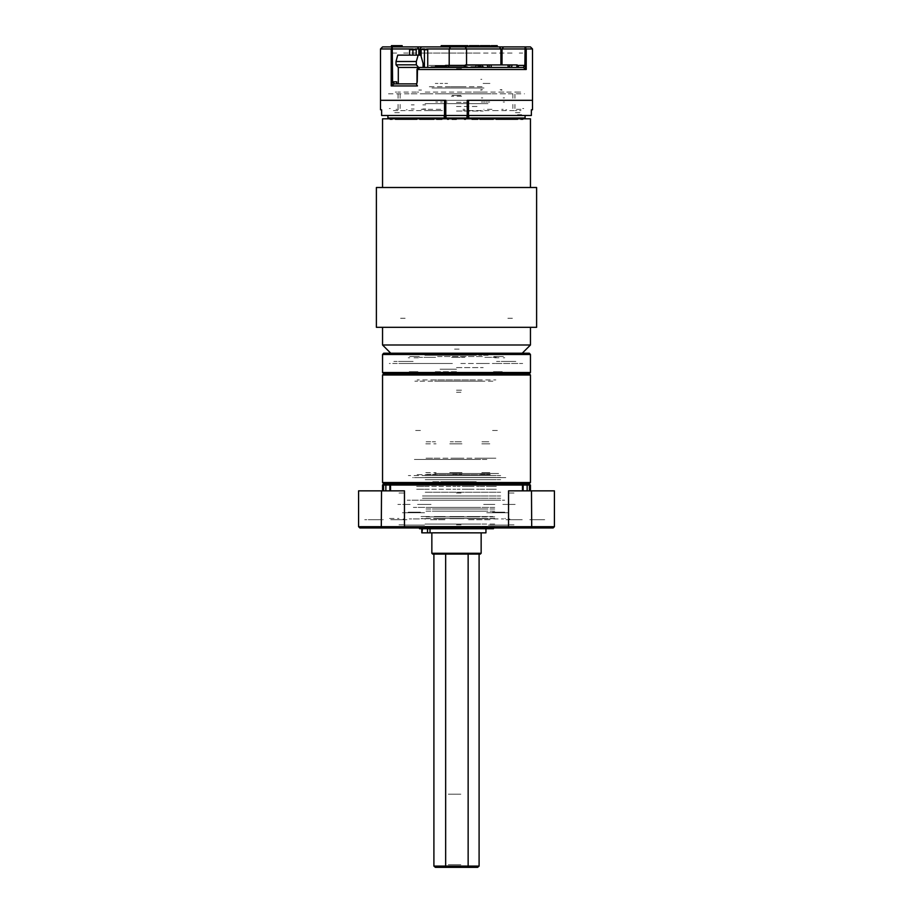 <?xml version="1.0" encoding="UTF-8"?>
<svg xmlns="http://www.w3.org/2000/svg" width="913" height="913" viewBox="0 0 913 913"><rect width="100%" height="100%" fill="white"/><g stroke="black" fill="none" stroke-linecap="round" stroke-linejoin="round"><path stroke-width="0.68" stroke-dasharray="4.57 3.42" d="M513.243 118.838L520.399 118.838M392.601 118.838L399.757 118.838M403.672 118.838L509.328 118.838M508.119 118.838L507.514 118.838M446.012 118.838L391.54 118.838M407.985 118.838L406.342 118.838L407.985 118.838M521.46 118.838L466.988 118.838M506.658 118.838L505.015 118.838L506.658 118.838L506.658 118.017L506.658 118.838M426.485 118.838L486.515 118.838L426.485 118.838M389.246 108.556L390.365 108.556M390.365 100.339L389.246 100.339M445.19 108.556L445.806 108.556M444.483 100.339L446.012 100.339M467.194 108.556L467.81 108.556M466.988 100.339L468.517 100.339M522.635 108.556L523.754 108.556M523.754 100.339L522.635 100.339M399.346 112.664L393.012 112.664M519.988 112.664L513.654 112.664M406.342 109.788L407.164 109.788L406.342 109.788M505.836 109.788L506.658 109.788L505.836 109.788M532.564 109.788L531.4 109.788M531.389 115.552L526.675 115.552M521.049 115.552L467.81 115.552M388.687 115.552L387.865 115.552L388.687 115.552M381.6 115.552L386.325 115.552M509.739 115.552L403.261 115.552M391.951 115.552L445.19 115.552M483.228 103.626L429.772 103.626L483.228 103.626M488.01 103.626L453.419 103.626L488.01 103.626M453.419 103.626L424.99 103.626L453.419 103.626M465.071 109.377L463.005 109.377M492.039 109.377L483.844 109.377M520.958 109.377L514.293 109.377M501.728 109.377L503.223 109.377M396.048 109.377L398.547 109.377M421.224 109.377L425.709 109.377M428.151 109.377L442.394 109.377M496.592 100.339L468.586 100.339M468.586 110.61L496.592 110.61M515.137 100.339L516.918 100.339M516.918 110.61L515.137 110.61M503.223 110.61L501.728 110.61M501.728 100.339L503.782 100.339L501.728 100.339M483.844 100.339L519.634 100.339M519.634 110.61L520.958 110.61M444.414 100.339L416.408 100.339M428.151 110.61L444.414 110.61M393.366 100.339L429.156 100.339M397.863 110.61L393.366 110.61M409.218 110.61L411.272 110.61L409.218 110.61M411.272 100.339L409.218 100.339L411.272 100.339M396.082 100.339L397.863 100.339M416.408 110.61L442.394 110.61M452.186 95.397L460.814 95.397L452.186 95.397M515.366 100.339L397.634 100.339M397.634 115.552L515.366 115.552M451.364 100.339L461.636 100.339L451.364 100.339M429.156 110.61L425.709 110.61M421.224 110.61L398.547 110.61M514.293 110.61L492.039 110.61M463.005 110.61L465.071 110.61M425.629 104.858L422.822 104.858L425.629 104.858M425.629 108.967L422.822 108.967L425.629 108.967M414.114 104.858L411.307 104.858L414.114 104.858M414.114 108.967L411.307 108.967L414.114 108.967M480.991 65.382L428.95 65.382L480.991 65.382M449.607 65.382L464.249 65.382L449.607 65.382M432.009 88.002L484.05 88.002L432.009 88.002M463.393 88.002L448.751 88.002L463.393 88.002M473.459 93.754L467.296 93.754L473.459 93.754M473.459 100.339L467.296 100.339L473.459 100.339M440.488 100.339L434.326 100.339L440.488 100.339M437.932 93.754L435.467 93.754L437.932 93.754M437.932 100.339L435.467 100.339L437.932 100.339M447.53 93.754L445.053 93.754L447.53 93.754M447.53 100.339L445.053 100.339L447.53 100.339M467.947 93.754L465.47 93.754L467.947 93.754M467.947 100.339L465.47 100.339L467.947 100.339M472.74 93.754L470.275 93.754L472.74 93.754M472.74 100.339L470.275 100.339L472.74 100.339M477.533 93.754L475.068 93.754L477.533 93.754M477.533 100.339L475.068 100.339L477.533 100.339M485.796 93.754L483.319 93.754L485.796 93.754M485.796 100.339L483.319 100.339L485.796 100.339M488.158 93.754L485.693 93.754L488.158 93.754M488.158 100.339L485.693 100.339L488.158 100.339M490.521 93.754L488.056 93.754L490.521 93.754M490.521 100.339L488.056 100.339L490.521 100.339M442.725 93.754L440.26 93.754L442.725 93.754M442.725 100.339L440.26 100.339L442.725 100.339M505.597 93.754L501.899 93.754L505.597 93.754M505.597 100.339L501.899 100.339L505.597 100.339M427.752 93.754L421.167 93.754L427.752 93.754M427.752 100.339L421.167 100.339L427.752 100.339M491.057 93.754L487.359 93.754L491.057 93.754M491.057 100.339L487.359 100.339L491.057 100.339M483.787 93.754L480.09 93.754L483.787 93.754M483.787 100.339L480.09 100.339L483.787 100.339M416.237 93.754L409.663 93.754L416.237 93.754M416.237 100.339L409.663 100.339L416.237 100.339M461.841 100.339L451.159 100.339L461.841 100.339M461.841 93.754L451.159 93.754L461.841 93.754M477.054 100.339L435.946 100.339L477.054 100.339M477.054 93.754L435.946 93.754L477.054 93.754M476.346 100.339L524.461 100.339M476.346 93.754L524.461 93.754M388.539 100.339L436.654 100.339M504.615 100.339L408.385 100.339M504.615 93.754L408.385 93.754M388.539 93.754L436.654 93.754M451.09 373.759L449.983 373.759L451.09 373.759M456.5 369.229L440.055 369.229L456.5 369.229M456.5 392.259L460.962 392.259L456.5 392.259M456.5 371.694L433.892 371.694L456.5 371.694M517.523 114.73L521.643 114.73L517.523 114.73M517.523 118.838L521.643 118.838L517.523 118.838M405.11 353.194L399.962 353.194L405.11 353.194M405.11 318.249L399.962 318.249L405.11 318.249M507.89 353.194L513.038 353.194L507.89 353.194M507.89 318.249L513.038 318.249L507.89 318.249M514.886 104.447L514.886 108.556L514.886 104.447M512.832 104.447L512.832 108.556L512.832 104.447M512.832 98.273L512.832 94.165L512.832 98.273M514.886 98.273L514.886 94.165L514.886 98.273M398.114 98.273L398.114 94.165L398.114 98.273M400.168 98.273L400.168 94.165L400.168 98.273M400.168 104.447L400.168 108.556L400.168 104.447M398.114 104.447L398.114 108.556L398.114 104.447M448.682 119.66L447.267 119.66L448.682 119.66M465.733 119.66L464.318 119.66L465.733 119.66M448.682 118.838L447.267 118.838L448.682 118.838M465.733 118.838L464.318 118.838L465.733 118.838M456.5 119.66L451.581 119.66L456.5 119.66M382.49 118.838L530.51 118.838M485.944 119.66L470.857 119.66L485.944 119.66M485.944 118.838L470.857 118.838L485.944 118.838M442.143 119.66L423.267 119.66L442.143 119.66M442.143 118.838L423.267 118.838L442.143 118.838M483.16 119.66L488.775 119.66L483.16 119.66M487.131 119.66L494.253 119.66L487.131 119.66M495.896 119.66L516.507 119.66L495.896 119.66M513.654 119.66L517.774 119.66L513.654 119.66M520.627 119.66L522.989 119.66L520.627 119.66M509.328 119.66L511.383 119.66L509.328 119.66M493.009 119.66L481.402 119.66L493.009 119.66M483.16 118.838L488.775 118.838L483.16 118.838M487.131 118.838L494.253 118.838L487.131 118.838M495.896 118.838L516.507 118.838L495.896 118.838M513.654 118.838L517.774 118.838L513.654 118.838M520.627 118.838L522.989 118.838L520.627 118.838M493.009 118.838L481.402 118.838L493.009 118.838M424.225 119.66L431.598 119.66L424.225 119.66M419.991 119.66L431.598 119.66L419.991 119.66M425.869 119.66L418.747 119.66L425.869 119.66M417.104 119.66L396.493 119.66L417.104 119.66M399.346 119.66L395.226 119.66L399.346 119.66M392.373 119.66L390.011 119.66L392.373 119.66M403.672 119.66L401.617 119.66L403.672 119.66M426.942 118.838L431.598 118.838L426.942 118.838M419.991 118.838L431.598 118.838L419.991 118.838M425.869 118.838L418.747 118.838L425.869 118.838M417.104 118.838L396.493 118.838L417.104 118.838M399.346 118.838L395.226 118.838L399.346 118.838M392.373 118.838L390.011 118.838L392.373 118.838M536.673 187.496L376.327 187.496M536.673 327.299L376.327 327.299M456.5 106.501L478.697 106.501L456.5 106.501M456.5 102.393L470.252 102.393L456.5 102.393M456.5 65.382L459.73 65.382L456.5 65.382M456.5 353.194L390.718 353.194L456.5 353.194M481.356 97.862L482.76 97.862L481.356 97.862M481.356 101.982L482.76 101.982L481.356 101.982M503.166 97.862L504.569 97.862L503.166 97.862M503.166 101.982L504.569 101.982L503.166 101.982M480.774 79.363L481.893 79.363M501.853 64.971L500.107 64.971L501.853 64.971M500.107 93.754L501.853 93.754M480.774 89.645L482.521 89.645M482.521 64.971L481.893 64.971M501.853 89.645L500.107 89.645M482.521 93.754L480.774 93.754M437.624 101.982L435.672 101.982L437.624 101.982M437.624 93.754L435.672 93.754L437.624 93.754M442.417 101.982L440.465 101.982L442.417 101.982M447.21 101.982L445.259 101.982L447.21 101.982M447.21 93.754L445.259 93.754L447.21 93.754M442.794 93.754L440.055 93.754L442.794 93.754M442.794 83.471L440.055 83.471L442.794 83.471M437.989 93.754L435.261 93.754L437.989 93.754M437.989 83.471L435.261 83.471L437.989 83.471M447.587 93.754L444.848 93.754L447.587 93.754M447.587 83.471L444.848 83.471L447.587 83.471M485.008 101.982L483.525 101.982L485.008 101.982M485.008 93.754L483.525 93.754L485.008 93.754M487.382 101.982L485.899 101.982L487.382 101.982M487.382 93.754L485.899 93.754L487.382 93.754M489.745 101.982L488.261 101.982L489.745 101.982M489.745 93.754L488.261 93.754L489.745 93.754M487.553 93.754L485.488 93.754L487.553 93.754M487.553 83.471L485.488 83.471L487.553 83.471M485.191 93.754L483.114 93.754L485.191 93.754M485.191 83.471L483.114 83.471L485.191 83.471M489.927 93.754L487.85 93.754L489.927 93.754M489.927 83.471L487.85 83.471L489.927 83.471M418.565 92.11L417.401 92.11M418.85 90.056L420.014 90.056M445.019 92.11L445.864 92.11L445.019 92.11M421.464 90.056L420.3 90.056M445.806 92.11L422.924 92.11M519.794 92.11L520.638 92.11L519.794 92.11M500.895 90.056L502.059 90.056M503.508 92.11L499.445 92.11M479.085 92.11L483.16 92.11M481.71 90.056L480.546 90.056M421.464 53.045L418.565 53.045M501.123 92.11L504.033 92.11M504.033 53.045L501.123 53.045M395.306 92.11L396.653 92.11M396.653 53.045L390.25 53.045M522.75 53.045L519.269 53.045M519.269 92.11L467.194 92.11M525.066 46.883L520.593 46.883M481.71 67.436L480.546 67.436M425.332 92.11L479.325 92.11M425.332 53.045L479.325 53.045M385.937 115.552L396.63 115.552M516.37 115.552L527.063 115.552M400.944 100.339L512.056 100.339M512.056 53.045L400.944 53.045M396.63 100.339L516.37 100.339M522.75 100.339L467.194 100.339M445.806 100.339L390.25 100.339M416.396 92.11L397.748 92.11M503.508 46.883L499.445 46.883M497.288 46.883L491.205 46.883M489.984 46.883L480.329 46.883M479.12 46.883L469.35 46.883M467.878 46.883L441.162 46.883M402.199 46.883L391.415 46.883M430.662 374.33L429.624 374.33M435.695 374.33L434.554 374.33M441.105 374.33L439.883 374.33M446.811 374.33L445.533 374.33M452.688 374.33L451.387 374.33M458.646 374.33L457.333 374.33M464.557 374.33L463.268 374.33M470.321 374.33L469.065 374.33M475.833 374.33L474.634 374.33M480.968 374.33L479.873 374.33M485.659 374.33L484.666 374.33M489.813 374.33L488.946 374.33M493.328 374.33L492.609 374.33M494.195 374.33L494.846 374.33M490.863 374.33L491.651 374.33M486.88 374.33L487.804 374.33M491.388 373.759L407.164 373.759L491.388 373.759M426.12 374.33L425.196 374.33M507.959 373.759L383.722 373.759L507.959 373.759M382.49 374.992L530.51 374.992M504.181 373.759L490.84 373.759L504.181 373.759M494.001 374.992L505.231 374.992L494.001 374.992M419.866 373.759L406.536 373.759L419.866 373.759M409.697 374.992L420.927 374.992L409.697 374.992M503.303 482.509L492.073 482.509L503.303 482.509M418.999 482.509L407.769 482.509L418.999 482.509M530.51 482.509L382.49 482.509M490.852 477.567L492.141 477.567M494.264 477.567L495.303 477.567M496.387 477.567L497.745 477.567M499.651 477.567L500.301 477.567M498.646 477.567L498.042 477.567M495.691 477.567L496.615 477.567M465.87 477.567L467.422 477.567M461.852 477.567L460.962 477.567M455.313 477.567L454.412 477.567M448.785 477.567L447.895 477.567M442.406 477.567L441.55 477.567M436.288 477.567L435.478 477.567M430.548 477.567L429.795 477.567M426.188 477.567L424.613 477.567M420.619 477.567L420.026 477.567M436.676 477.567L438.594 477.567M442.2 477.567L444.22 477.567M447.998 477.567L450.086 477.567M453.944 477.567L456.055 477.567M459.935 477.567L462.046 477.567M471.622 477.567L473.596 477.567M476.712 477.567L478.948 477.567M482.19 477.567L483.879 477.567M487.702 477.567L488.387 477.567M486.812 477.567L488.307 477.567M492.381 477.567L492.974 477.567M493.807 477.567L492.643 477.567M490.304 477.567L488.911 477.567M490.76 477.567L490.121 477.567M486.161 477.567L484.563 477.567M485.864 477.567L485.145 477.567M481.471 477.567L479.702 477.567M480.421 477.567L479.633 477.567M476.324 477.567L474.406 477.567M474.532 477.567L473.687 477.567M470.8 477.567L468.78 477.567M465.002 477.567L462.914 477.567M459.056 477.567L456.945 477.567M453.065 477.567L450.954 477.567M447.13 477.567L445.578 477.567M441.378 477.567L439.404 477.567M435.9 477.567L434.052 477.567M430.81 477.567L429.121 477.567M422.148 477.567L420.859 477.567M422.137 374.33L421.35 374.33M418.736 477.567L417.698 477.567M418.805 374.33L418.154 374.33M416.613 477.567L415.255 477.567M413.349 477.567L412.699 477.567M414.354 477.567L414.959 477.567M416.385 477.567L417.287 477.567M419.193 477.567L420.357 477.567M419.672 374.33L420.391 374.33M422.696 477.567L424.089 477.567M423.187 374.33L424.054 374.33M422.24 477.567L422.879 477.567M426.839 477.567L428.437 477.567M427.341 374.33L428.334 374.33M427.136 477.567L427.855 477.567M431.529 477.567L433.298 477.567M432.032 374.33L433.127 374.33M432.579 477.567L433.367 477.567M437.167 374.33L438.366 374.33M438.468 477.567L439.313 477.567M442.679 374.33L443.935 374.33M448.443 374.33L449.732 374.33M451.148 477.567L452.038 477.567M454.354 374.33L455.667 374.33M457.687 477.567L458.588 477.567M460.312 374.33L461.613 374.33M464.215 477.567L465.105 477.567M466.189 374.33L467.467 374.33M470.594 477.567L471.45 477.567M471.895 374.33L473.117 374.33M477.305 374.33L478.446 374.33M482.452 477.567L483.205 477.567M482.338 374.33L483.376 374.33M421.612 477.567L505.836 477.567L421.612 477.567M421.612 483.742L505.836 483.742L421.612 483.742M507.959 483.742L383.722 483.742L507.959 483.742M419.866 483.742L406.536 483.742L419.866 483.742M504.181 483.742L490.84 483.742L504.181 483.742M378.176 527.931L553.175 527.931M378.176 490.852L364.755 490.852L378.176 490.852M534.824 490.852L544.707 490.852L534.824 490.852M456.5 524.838L461.636 524.838L456.5 524.838M456.5 492.974L461.636 492.974L456.5 492.974M398.935 524.838L404.082 524.838L398.935 524.838M398.935 492.974L404.082 492.974L398.935 492.974M514.065 524.838L508.918 524.838L514.065 524.838M514.065 492.974L508.918 492.974L514.065 492.974M456.5 527.931L413.327 527.931L456.5 527.931M514.065 527.931L505.836 527.931L514.065 527.931M414.342 527.931L402.416 527.931M498.658 527.931L510.584 527.931M398.935 527.931L407.164 527.931L398.935 527.931M534.824 527.931L526.527 527.931L534.824 527.931M511.451 483.742L502.675 483.742L511.451 483.742M512.467 504.49L515.137 504.49L512.467 504.49M426.85 504.49L417.629 504.49L426.85 504.49M427.512 483.742L444.551 483.742L427.512 483.742M418.451 483.742L425.72 483.742L418.451 483.742M418.165 504.49L431.016 504.49L418.165 504.49M494.549 483.742L485.488 483.742L494.549 483.742M494.835 504.49L490.601 504.49L494.835 504.49M487.28 504.49L494.549 504.49L487.28 504.49M502.869 483.742L511.132 483.742L502.869 483.742M503.428 504.49L510.287 504.49L503.428 504.49M409.572 483.742L389.543 483.742L409.572 483.742M410.131 504.49L408.122 504.49L410.131 504.49M402.713 504.49L409.572 504.49L402.713 504.49M489.996 519.702L467.342 519.702L489.996 519.702M467.547 483.742L494.835 483.742L467.547 483.742M430.434 519.702L445.658 519.702L430.434 519.702M446.64 483.742L418.165 483.742L446.64 483.742M505.46 504.49L512.992 504.49L505.46 504.49M505.973 519.702L522.225 519.702L505.973 519.702M522.225 483.742L511.132 483.742L522.225 483.742M407.54 504.49L397.863 504.49L407.54 504.49M407.027 519.702L390.775 519.702L407.027 519.702M403.352 483.742L410.131 483.742L403.352 483.742M391.517 483.742L401.868 483.742L391.517 483.742M382.49 484.974L530.51 484.974M521.334 483.742L528.205 483.742M523.103 484.974L522.487 484.974L523.103 484.974M389.897 484.974L390.513 484.974L389.897 484.974M384.795 483.742L391.666 483.742M529.414 490.852L527.166 490.852L529.414 490.852M522.898 490.852L527.166 490.852L522.898 490.852M404.413 490.852L358.592 490.852M385.834 490.852L390.513 490.852L385.834 490.852M483.685 504.49L490.601 504.49L483.685 504.49M431.016 504.49L427.512 504.49L431.016 504.49M400.533 504.49L397.863 504.49L400.533 504.49M502.869 504.49L504.878 504.49L502.869 504.49M469.385 483.742L485.488 483.742L469.385 483.742M523.434 483.742L512.467 483.742L523.434 483.742M380.778 519.702L368.293 519.702L380.778 519.702M366.821 519.702L364.755 519.702L366.821 519.702M383.209 519.702L382.49 519.702L383.209 519.702M380.778 490.852L383.232 490.852L380.778 490.852M544.707 519.702L532.222 519.702L544.707 519.702M531.822 519.702L529.768 519.702L531.822 519.702M529.791 519.702L530.51 519.702L529.791 519.702M544.707 490.852L548.245 490.852L544.707 490.852M456.5 500.187L407.164 500.187L456.5 500.187M456.5 483.742L407.164 483.742L456.5 483.742M414.342 512.718L402.416 512.718L414.342 512.718M498.658 512.718L486.732 512.718L498.658 512.718M456.5 507.366L413.327 507.366L456.5 507.366M554.408 490.852L508.587 490.852M498.658 483.742L492.073 483.742L498.658 483.742M414.342 483.742L420.927 483.742L414.342 483.742M461.385 441.801L450.269 441.801L461.385 441.801M461.932 443.855L449.721 443.855L461.932 443.855M461.932 472.637L449.721 472.637L461.932 472.637M461.385 474.692L450.269 474.692L461.385 474.692M432.648 554.043L480.352 554.043M481.174 553.221L431.826 553.221M477.647 474.692L415.586 474.692L477.647 474.692M434.714 473.459L498.646 473.459L434.714 473.459M435.353 458.246L497.414 458.246L435.353 458.246M478.286 459.479L414.354 459.479L478.286 459.479M452.061 458.246L463.29 458.246L452.061 458.246M459.079 459.479L449.721 459.479L459.079 459.479M426.063 458.246L437.293 458.246L426.063 458.246M433.082 459.479L423.723 459.479L433.082 459.479M479.896 458.246L491.114 458.246L479.896 458.246M486.903 459.479L477.556 459.479L486.903 459.479M433.287 474.692L490.292 474.692L433.287 474.692M436.015 475.513L485.282 475.513L436.015 475.513M426.702 474.281L436.06 474.281L426.702 474.281M452.7 474.281L462.058 474.281L452.7 474.281M480.535 474.281L489.882 474.281L480.535 474.281M445.875 481.687L477.054 481.687L445.875 481.687M445.875 475.513L477.054 475.513L445.875 475.513M469.248 481.687L431.826 481.687L469.248 481.687M443.752 527.737L481.174 527.737L443.752 527.737M468.506 527.737L433.264 527.737L468.506 527.737M468.506 532.667L433.264 532.667L468.506 532.667M469.248 532.667L431.826 532.667L469.248 532.667M460.791 794.162L448.203 794.162L460.791 794.162M460.791 864.737L448.203 864.737L460.791 864.737M462.138 867.35L445.59 867.35L462.138 867.35M497.391 512.204L504.821 512.204L497.391 512.204M493.522 430.48L497.391 430.48M498.92 357.805L494.561 357.805M499.651 356.469L493.819 356.469L499.651 356.469M497.288 512.718L505.334 512.718L497.288 512.718M493.625 518.881L503.793 518.881L493.625 518.881M492.849 525.043L504.592 525.043L492.849 525.043M500.758 512.718L488.409 512.718L500.758 512.718M500.758 525.043L488.409 525.043L500.758 525.043M509.945 519.029L508.975 519.029M459.113 349.086L452.802 349.086L459.113 349.086M459.992 357.303L451.57 357.303L459.992 357.303M476.266 355.248L428.539 355.248L476.266 355.248M437.601 356.481L483.228 356.481L437.601 356.481M529.278 353.194L383.722 353.194M382.49 354.427L530.51 354.427M493.568 373.759L505.848 373.759L493.568 373.759M502.287 371.694L493.522 371.694L502.287 371.694M409.252 373.759L421.544 373.759L409.252 373.759M417.983 371.694L409.207 371.694L417.983 371.694M417.983 353.194L409.207 353.194L417.983 353.194M502.287 353.194L493.522 353.194L502.287 353.194M486.891 353.194L524.781 353.194L486.891 353.194M478.88 355.248L481.779 355.248L478.88 355.248M478.001 356.481L482.361 356.481L478.001 356.481M459.581 354.427L453.419 354.427L459.581 354.427M453.419 353.194L459.581 353.194L453.419 353.194M418.063 353.194L402.736 353.194L418.063 353.194M435.992 355.248L431.427 355.248L435.992 355.248M492.301 353.194L522.133 353.194L492.301 353.194M495.885 373.759L437.738 373.759M515.891 372.515L496.592 372.515L515.891 372.515M417.115 373.759L475.262 373.759M413.098 372.515L393.8 372.515L413.098 372.515M492.872 381.155L434.725 381.155M399.951 363.477L452.392 363.477L399.951 363.477M390.273 363.477L389.246 363.477L390.273 363.477M392.75 363.477L422.091 363.477L392.75 363.477M450.029 363.477L447.176 363.477L450.029 363.477M460.791 363.477L494.8 363.477L460.791 363.477M479.028 363.477L485.579 363.477L479.028 363.477M495.542 363.477L522.715 363.477L495.542 363.477M426.999 357.303L435.649 357.303L426.999 357.303M484.757 357.303L496.204 357.303L484.757 357.303M453.419 357.303L464.797 357.303L453.419 357.303M459.947 355.248L460.654 355.248L459.947 355.248M453.419 355.248L459.581 355.248L453.419 355.248M424.91 355.248L431.221 355.248L424.91 355.248M488.09 355.248L481.779 355.248L488.09 355.248M417.766 353.194L451.205 353.194L417.766 353.194M399.095 353.194L388.219 353.194L399.095 353.194M388.824 353.194L390.273 353.194L388.824 353.194M459.581 353.194L461.795 353.194L459.581 353.194M475.901 355.248L460.654 355.248L475.901 355.248M452.346 355.248L437.099 355.248L452.346 355.248M430.628 357.303L419.25 357.303L430.628 357.303M390.867 353.194L420.699 353.194L390.867 353.194M409.606 361.422L398.73 361.422L409.606 361.422M413.098 361.422L393.8 361.422L413.098 361.422M512.398 361.422L501.522 361.422L512.398 361.422M515.891 361.422L496.592 361.422L515.891 361.422M436.734 381.155L484.461 381.155L436.734 381.155M475.399 379.922L429.772 379.922L475.399 379.922M530.51 372.515L382.49 372.515M512.398 353.194L501.522 353.194L512.398 353.194M409.606 353.194L398.73 353.194L409.606 353.194M437.738 379.922L495.885 379.922M475.262 379.922L417.115 379.922M420.128 381.155L478.275 381.155M414.856 381.155L417.64 381.155L414.856 381.155M480.66 518.721L472.546 518.721L480.66 518.721M463.907 518.721L455.382 518.721L463.907 518.721M445.167 518.721L437.407 518.721L445.167 518.721M429.464 518.721L424.556 518.721L429.464 518.721M421.007 518.721L423.609 518.721L421.007 518.721M422.068 518.721L427.866 518.721L422.068 518.721M422.068 516.575L427.866 516.575L422.068 516.575M421.007 516.575L423.609 516.575L421.007 516.575M429.464 516.575L424.556 516.575L429.464 516.575M445.167 516.575L437.407 516.575L445.167 516.575M463.907 516.575L455.382 516.575L463.907 516.575M480.66 516.575L472.546 516.575L480.66 516.575M488.318 516.575L485.134 516.575L488.318 516.575M489.391 516.575L492.758 516.575L489.391 516.575M481.653 516.575L488.444 516.575L481.653 516.575M467.171 516.575L475.593 516.575L467.171 516.575M449.835 516.575L457.618 516.575L449.835 516.575M434.28 516.575L440.454 516.575L434.28 516.575M434.28 518.721L440.454 518.721L434.28 518.721M449.835 518.721L457.618 518.721L449.835 518.721M467.171 518.721L475.593 518.721L467.171 518.721M481.653 518.721L488.444 518.721L481.653 518.721M489.391 518.721L492.758 518.721L489.391 518.721M488.318 518.721L485.134 518.721L488.318 518.721M479.496 516.861L426.485 516.861L479.496 516.861M479.496 507.366L426.485 507.366L479.496 507.366M433.504 518.436L486.515 518.436L433.504 518.436M479.496 527.931L426.485 527.931L479.496 527.931M436.654 527.931L482.406 527.931L436.654 527.931M476.346 507.366L430.594 507.366L476.346 507.366M432.271 509.009L488.135 509.009L432.271 509.009M432.271 511.212L488.135 511.212L432.271 511.212M426.006 511.212L496.295 511.212L426.006 511.212M426.006 509.009L496.295 509.009L426.006 509.009M480.729 526.287L424.865 526.287L480.729 526.287M480.729 524.085L424.865 524.085L480.729 524.085M426.006 524.085L496.295 524.085L426.006 524.085M426.006 526.287L496.295 526.287L426.006 526.287M426.006 527.931L496.295 527.931L426.006 527.931M424.374 527.931L498.441 527.931L424.374 527.931M488.626 507.366L414.559 507.366L488.626 507.366M426.006 507.366L496.295 507.366L426.006 507.366M426.006 516.861L496.295 516.861L426.006 516.861M426.006 518.436L496.295 518.436L426.006 518.436M484.666 489.288L478.572 489.288L484.666 489.288M468.129 489.288L457.219 489.288L468.129 489.288M443.513 489.288L433.675 489.288L443.513 489.288M423.86 489.288L418.85 489.288L423.86 489.288M416.682 489.288L421.749 489.288L416.682 489.288M424.705 489.288L434.428 489.288L424.705 489.288M424.705 486.412L434.428 486.412L424.705 486.412M416.682 486.412L421.749 486.412L416.682 486.412M423.86 486.412L418.85 486.412L423.86 486.412M443.513 486.412L433.675 486.412L443.513 486.412M468.129 486.412L457.219 486.412L468.129 486.412M484.666 486.412L478.572 486.412L484.666 486.412M492.723 486.412L496.318 486.412L492.723 486.412M486.367 486.412L494.15 486.412L486.367 486.412M468.609 486.412L479.325 486.412L468.609 486.412M446.217 486.412L455.781 486.412L446.217 486.412M446.217 489.288L455.781 489.288L446.217 489.288M468.609 489.288L479.325 489.288L468.609 489.288M486.367 489.288L494.15 489.288L486.367 489.288M492.723 489.288L496.318 489.288L492.723 489.288M479.028 483.456L424.636 483.456L479.028 483.456M479.028 475.513L424.636 475.513L479.028 475.513M433.972 492.244L488.364 492.244L433.972 492.244M479.028 500.187L424.636 500.187L479.028 500.187M438.183 500.187L482.406 500.187L438.183 500.187M474.817 475.513L430.594 475.513L474.817 475.513M432.442 477.488L490.521 477.488L432.442 477.488M432.442 479.69L490.521 479.69L432.442 479.69M425.241 479.69L500.701 479.69L425.241 479.69M425.241 477.488L500.701 477.488L425.241 477.488M480.558 498.213L422.479 498.213L480.558 498.213M480.558 496.01L422.479 496.01L480.558 496.01M425.241 496.01L500.701 496.01L425.241 496.01M425.241 498.213L500.701 498.213L425.241 498.213M425.241 500.187L500.701 500.187L425.241 500.187M422.479 500.187L504.604 500.187L422.479 500.187M490.521 475.513L408.396 475.513L490.521 475.513M425.241 475.513L500.701 475.513L425.241 475.513M425.241 483.456L500.701 483.456L425.241 483.456M425.241 492.244L500.701 492.244L425.241 492.244M439.062 528.753L481.174 528.753L439.062 528.753M493.499 528.753L419.501 528.753M430.331 527.931L493.499 527.931L430.331 527.931M439.062 527.931L481.174 527.931L439.062 527.931M428.345 532.861L434.314 532.861L428.345 532.861M439.689 532.861L445.658 532.861L439.689 532.861M430.046 532.861L421.932 532.861M439.963 532.861L441.082 532.861M447.712 532.861L431.803 532.861M452.129 532.861L485.899 532.861M439.963 528.753L441.082 528.753M431.803 528.753L447.712 528.753M452.129 528.753L427.501 528.753M422.479 528.753L430.046 528.753M428.345 528.753L434.314 528.753L428.345 528.753M439.689 528.753L445.658 528.753L439.689 528.753M426.143 441.801L435.512 441.801L426.143 441.801M425.778 443.855L436.06 443.855L425.778 443.855M425.778 472.637L436.06 472.637L425.778 472.637M426.143 474.692L435.512 474.692L426.143 474.692M481.973 441.801L489.334 441.801L481.973 441.801M481.802 443.855L489.882 443.855L481.802 443.855M481.802 472.637L489.882 472.637L481.802 472.637M481.973 474.692L489.334 474.692L481.973 474.692M420.379 512.204L408.179 512.204L420.379 512.204M417.766 430.48L420.379 430.48M408.179 357.805L409.732 357.805M409.617 356.469L419.181 356.469L409.617 356.469M420.882 512.718L407.666 512.718L420.882 512.718M413.292 518.881L419.478 518.881L413.292 518.881M413.121 525.043L420.277 525.043L413.121 525.043M404.311 512.718L424.591 512.718L404.311 512.718M404.311 525.043L424.591 525.043L404.311 525.043M425.435 519.029L424.853 519.029M403.032 519.029L404.025 519.029M415.609 512.204L408.179 512.204L415.609 512.204M419.478 430.48L415.609 430.48M414.08 357.805L418.439 357.805M413.349 356.469L419.181 356.469L413.349 356.469M415.712 512.718L407.666 512.718L415.712 512.718M419.375 518.881L409.207 518.881L419.375 518.881M412.242 512.718L424.591 512.718L412.242 512.718M412.242 525.043L424.591 525.043L412.242 525.043M492.621 512.204L504.821 512.204L492.621 512.204M495.234 430.48L492.621 430.48M504.821 357.805L503.268 357.805M503.383 356.469L493.819 356.469L503.383 356.469M492.118 512.718L505.334 512.718L492.118 512.718M508.689 512.718L488.409 512.718L508.689 512.718M508.689 525.043L488.409 525.043L508.689 525.043M519.988 118.017L513.654 118.017M399.346 118.017L393.012 118.017M509.739 118.017L403.261 118.017M391.951 118.017L387.865 118.017M388.687 118.838L388.687 118.017L388.687 118.838M406.342 118.838L406.342 118.017L407.164 118.017L406.342 118.017L406.342 118.838M525.135 118.017L521.049 118.017M524.313 118.017L524.313 118.838L524.313 118.017M505.836 118.017L506.658 118.017L505.836 118.017M483.228 115.552L429.772 115.552L483.228 115.552M461.636 96.219L451.364 96.219L461.636 96.219M430.913 66.615L485.282 66.615L430.913 66.615M462.298 66.615L449.983 66.615L462.298 66.615M482.087 86.769L427.718 86.769L482.087 86.769M450.702 86.769L463.017 86.769L450.702 86.769M456.5 390.205L463.017 390.205L456.5 390.205M382.49 344.977L530.51 344.977M456.5 111.021L483.228 111.021L456.5 111.021M456.5 68.68L463.017 68.68L456.5 68.68M456.5 367.585L483.228 367.585L456.5 367.585M465.447 65.382L466.589 65.382M380.436 48.937L532.564 48.937M505.46 518.47L504.741 518.47M422.399 518.47L421.772 518.47M389.543 518.47L398.935 518.47M467.547 518.47L490.623 518.47M468.483 518.47L466.109 518.47M469.385 518.47L468.449 518.47"/><path stroke-width="1.37" d="M445.806 108.556L445.19 108.556L445.19 100.339L445.19 115.552L444.483 115.552L444.483 100.339L380.436 100.339L380.436 109.788L381.6 109.788L381.6 115.552L444.483 115.552M467.81 108.556L467.194 108.556M410.793 48.937L412.95 48.937L412.95 49.759L409.629 49.759L410.793 48.937L380.436 48.937L380.436 100.339L445.806 100.339L445.806 115.552L467.194 115.552L467.194 100.339L532.564 100.339L468.517 100.339L468.517 115.552L531.4 115.552L531.4 109.788M381.611 115.552L381.611 109.788L380.436 109.788M520.593 46.883L503.508 46.883L502.059 48.937L500.895 48.937L499.445 46.883L497.288 46.883L497.288 45.65L491.205 45.65L491.205 46.883L489.984 46.883L489.984 45.65L480.329 45.65L480.329 46.883L479.12 46.883L479.12 45.65L469.35 45.65L469.35 46.883L467.878 46.883L467.878 45.65L445.145 45.65L445.145 46.883L402.199 46.883L402.199 45.65L391.415 45.65L391.415 46.883L382.49 46.883L530.51 46.883L525.066 46.883L526.242 48.937L532.564 48.937L532.564 109.788L531.389 109.788M468.517 115.552L467.81 115.552L467.81 100.339M530.51 187.496L530.51 118.838L382.49 118.838L382.49 187.496M536.673 327.299L376.327 327.299L376.327 187.496L536.673 187.496L536.673 327.299M511.303 67.436L512.17 64.971L517.192 64.971L517.192 67.436M465.447 67.436L465.447 64.971L478.013 64.971L478.013 67.436M479.473 67.436L479.473 64.971L487.177 64.971L488.044 67.436M465.447 66.033L464.021 67.026L464.706 67.436L447.69 67.436L449.139 65.382L465.447 65.382M394.233 83.905L391.255 85.948L391.255 48.937L392.213 46.883L392.533 81.873L394.233 83.905L416.202 83.893L417.412 85.948L391.255 85.948L392.533 81.873L396.756 81.828L396.619 83.288L397.623 83.893M417.252 81.873L417.412 69.502L419.832 67.436L523.286 67.436L517.466 67.436L518.344 67.026L518.344 65.382L524.735 65.382L523.286 67.436L526.242 69.502L417.013 69.502L419.352 67.471L417.036 69.205L417.013 82.9L416.202 83.893L417.013 83.231M382.49 374.992L530.51 374.992L529.278 373.759L530.51 372.515L382.49 372.515L383.722 373.759L529.278 373.759L383.722 373.759L382.49 374.992L382.49 482.509L530.51 482.509L529.278 483.742L383.722 483.742L384.795 483.742L382.49 484.974L382.49 490.852M378.176 527.931L359.825 527.931L358.592 526.698L554.408 526.698L553.175 527.931L359.825 527.931L358.592 526.698L358.592 490.852L404.413 490.852L404.413 526.698L405.281 527.931M414.342 527.931L402.416 527.931M510.584 527.931L498.658 527.931M529.414 490.852L529.414 484.974L528.205 483.742L530.51 484.974L383.586 484.974L383.586 490.852M390.57 490.852L390.57 484.974L391.666 483.742L521.334 483.742L522.43 484.974L522.43 490.852M507.719 527.931L508.587 526.698L508.587 490.852L554.408 490.852L554.408 526.698L553.175 527.931M481.174 553.221L480.352 554.043L432.648 554.043L431.826 553.221L481.174 553.221L481.174 532.861M383.722 353.194L529.278 353.194L530.51 354.427L382.49 354.427L383.722 353.194M419.501 527.931L419.501 528.753L493.499 528.753L493.499 527.931M427.501 528.753L427.501 532.861L430.046 532.861L430.046 528.753L430.046 532.861L485.899 532.861L485.899 528.753M421.932 532.861L422.479 528.753M387.865 115.552L387.865 118.017L525.135 118.017L524.313 118.838L525.112 118.017L525.112 115.552M446.012 118.838L446.012 115.552M466.988 118.838L466.988 115.552M530.51 327.299L530.51 344.977L382.49 344.977L390.718 353.194M422.308 48.937L424.465 48.937L424.465 49.759L418.85 48.937L417.401 46.883M524.735 65.382L526.242 69.502L526.242 48.937L502.059 48.937L502.059 64.971M500.895 64.971L500.895 48.937L449.139 48.937L450.6 46.883M532.564 48.937L530.51 46.883M445.19 115.552L445.19 118.017L444.369 118.838L445.19 118.017L445.19 108.556M467.81 118.017L468.631 118.838L467.81 118.017L467.81 115.552M412.95 48.937L416.26 49.759L412.95 49.759L412.95 55.111M424.465 48.937L427.775 49.759L424.465 49.759L424.465 67.436M409.629 55.111L409.629 49.759M416.26 55.111L416.26 49.759M421.144 56.549L421.144 49.759M427.775 67.436L427.775 49.759M398.353 83.893L398.353 67.436L396.025 64.812L396.025 61.525L397.771 55.111L420.745 55.111L423.061 63.328L423.061 67.436M418.12 55.111L416.374 61.525L416.374 64.812L418.702 67.608M396.025 61.525L416.374 61.525M396.025 64.812L416.374 64.812M398.353 67.436L418.702 67.436M509.271 67.436L510.139 64.971L508.107 64.971L508.107 67.436M475.981 67.436L475.981 64.971M510.139 64.971L512.17 64.971M491.24 67.436L491.24 64.971L489.208 64.971L489.208 67.436M489.208 64.971L487.177 64.971M479.473 64.971L478.013 64.971M491.24 64.971L508.107 64.971M394.416 83.893L392.955 81.828M525.066 46.883L524.907 65.394L523.354 67.448M445.476 66.204L445.601 65.382L444.289 66.204M435.467 67.436L435.467 66.204L446.331 66.204L446.331 67.436M445.122 66.204L445.122 67.436M478.937 45.65L478.937 46.883M488.444 45.65L488.444 46.883M496.729 45.65L496.729 46.883M491.445 45.65L491.445 46.883M477.271 45.65L477.271 46.883L478.811 46.883L478.811 45.65M485.99 46.883L486.173 45.65M482.977 45.65L482.977 46.883M483.879 45.65L483.879 46.883M483.685 45.65L483.685 46.883M457.47 45.65L457.47 46.883M457.287 45.65L457.287 46.883M456.169 45.65L456.169 46.883M476.392 45.65L476.392 46.883M476.209 45.65L476.209 46.883M472.42 45.65L472.42 46.883M445.145 45.65L441.162 45.65L441.162 46.883M441.344 45.65L441.344 46.883M448.979 45.65L448.979 46.883L445.339 46.883L445.339 45.65M450.44 45.65L450.44 46.883L450.063 45.65M450.257 45.65L450.257 46.883M456.032 45.65L456.032 46.883M452.711 45.65L452.711 46.883M452.551 45.65L452.551 46.883L452.369 45.65M451.056 45.65L450.44 46.883M460.654 45.65L460.654 46.883M460.46 45.65L460.46 46.883M458.292 45.65L458.292 46.883M464.968 45.65L464.968 46.883M464.785 45.65L464.785 46.883M463.599 45.65L463.599 46.883M402.199 46.883L392.624 46.883L392.624 45.65M401.937 45.65L401.937 46.883M400.647 45.65L400.647 46.883M396.767 45.65L396.767 46.883M468.152 554.043L468.152 866.117L479.051 866.117L477.625 867.35L435.375 867.35L433.949 866.117L468.152 866.117L467.422 867.35M445.612 554.043L445.612 866.117L446.297 867.35M433.949 554.043L433.949 866.117M479.051 554.043L479.051 866.117M427.501 532.861L422.479 532.861M387.865 118.017L388.687 118.838L387.888 118.017L387.888 115.552M444.369 118.838L444.232 115.552M468.631 118.838L468.768 115.552M516.826 67.436L516.826 64.971M465.801 64.971L465.801 67.436M480.774 67.436L480.774 64.971M482.521 64.971L482.521 67.436M445.601 65.382L449.139 65.382L449.139 48.937L426.611 48.937M418.85 55.111L418.85 48.937L415.095 48.937M420.014 55.111L420.014 48.937L421.464 46.883M466.589 64.971L466.589 48.937L465.139 46.883M518.344 67.026L518.344 65.382M396.756 81.828L396.756 83.471M464.261 66.649L464.261 67.345M526.402 483.742L527.166 484.974L527.166 490.852M385.834 490.852L385.834 484.974L386.598 483.742M359.825 527.931L358.592 526.698M381.326 527.931L381.543 490.852M531.674 527.931L531.457 490.852M525.135 115.552L525.135 118.017L525.135 115.552M530.51 344.977L522.282 353.194M382.49 327.299L382.49 344.977M487.017 46.883L487.017 45.65M467.696 46.883L467.696 45.65M380.436 48.937L382.49 46.883M530.51 374.992L530.51 482.509M382.49 484.974L383.722 483.742L382.49 482.509M521.871 483.742L523.103 484.974L523.103 490.852M391.129 483.742L389.897 484.974L389.897 490.852M530.51 484.974L530.51 490.852M431.826 553.221L431.826 532.861M382.49 372.515L382.49 354.427M530.51 372.515L530.51 354.427M421.852 532.861L421.852 528.753"/></g></svg>
